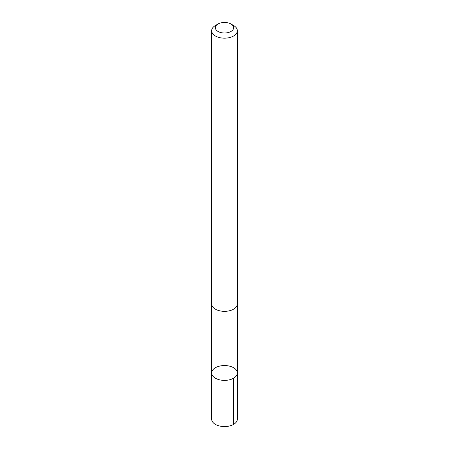 <?xml version="1.0" encoding="UTF-8"?>
<svg xmlns="http://www.w3.org/2000/svg" width="449" height="449" viewBox="0 0 449 449"><rect width="100%" height="100%" fill="white"/><g stroke="black" fill="none" stroke-linecap="round" stroke-linejoin="round"><path stroke-width="0.67" d="M211.743 372.098A12.847 7.42 180 0 1 225.258 365.565A12.847 7.42 180 0 1 237.347 372.973A12.847 7.42 180 0 1 224.5 380.387A12.847 7.42 180 0 1 211.653 372.973A12.847 7.42 180 0 1 211.743 372.098M211.647 419.142A12.853 7.42 0 0 0 223.742 426.55A12.853 7.42 0 0 0 237.263 420.017A12.853 7.42 0 0 0 237.353 419.142L237.347 372.973A12.847 7.42 180 0 1 224.5 380.387A12.847 7.42 180 0 1 211.653 372.973L211.647 419.142M218.034 23.993L215.413 25.509A12.853 7.42 0 0 0 211.647 30.756L211.647 303.922A12.853 7.42 0 0 0 223.742 311.331A12.853 7.42 0 0 0 237.263 304.798A12.853 7.42 0 0 0 237.353 303.922L237.353 30.756A12.853 7.42 0 0 0 233.587 25.509L230.966 23.993A9.143 5.281 0 0 0 218.034 23.993A9.143 5.281 0 0 0 220.51 32.48A9.143 5.281 0 0 0 233.581 28.349A9.143 5.281 0 0 0 230.966 23.993M211.647 30.756A12.853 7.42 0 0 0 223.742 38.165A12.853 7.42 0 0 0 237.263 31.632A12.853 7.42 0 0 0 237.353 30.756M233.587 378.215L233.587 424.389M211.659 304.265L211.653 372.973M237.341 304.265L237.347 372.973"/></g></svg>
